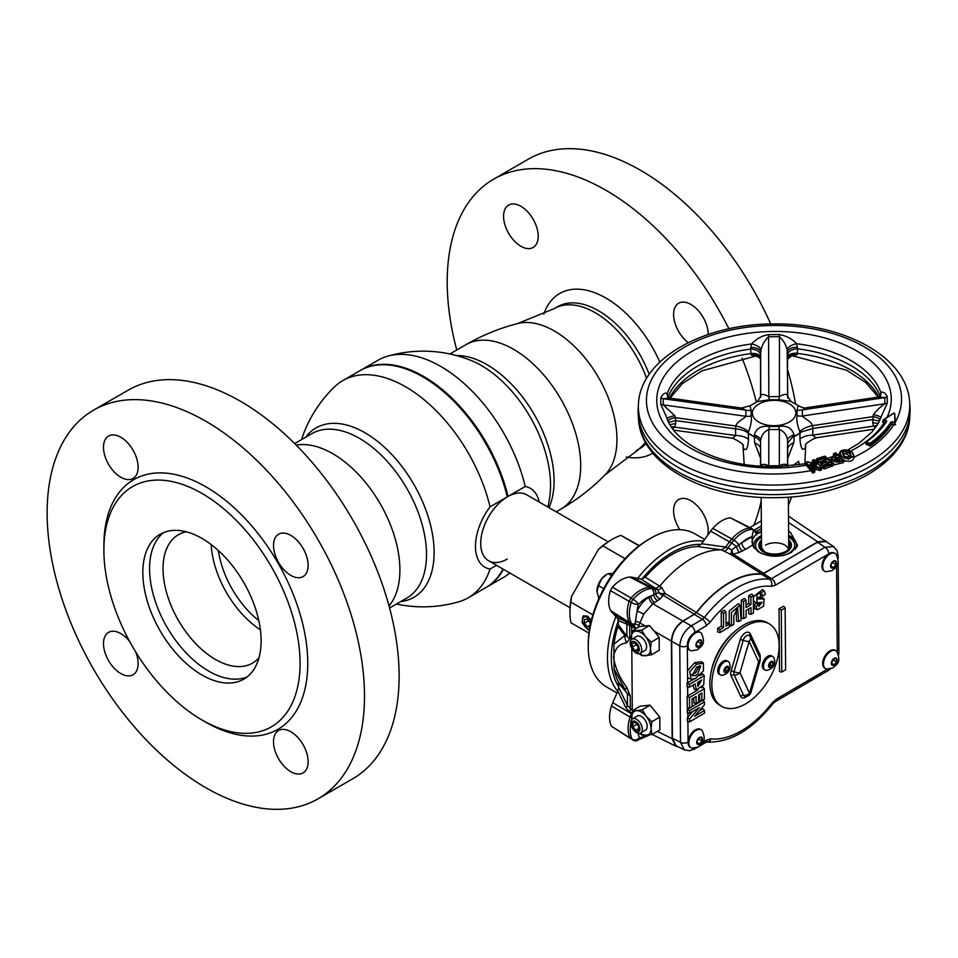 <?xml version="1.0" encoding="UTF-8"?>
<svg xmlns="http://www.w3.org/2000/svg" width="958" height="958" viewBox="0 0 958 958"><rect width="100%" height="100%" fill="white"/><g stroke="black" fill="none" stroke-linecap="round" stroke-linejoin="round"><path stroke-width="1.44" d="M360.471 370.399A125.402 72.401 60 0 1 360.855 370.183A125.402 72.401 60 0 1 423.556 376.386A125.402 72.401 60 0 1 508.027 496.436L507.261 496.879A125.402 72.401 -120 0 0 422.789 376.829L423.173 377.057A124.851 72.09 60 0 1 507.285 496.627A124.851 72.09 -120 0 0 423.173 377.057L422.777 376.829A125.402 72.401 -120 0 0 360.088 370.626L342.856 380.566A125.402 72.401 60 0 1 405.557 386.781A125.402 72.401 60 0 1 490.041 506.83A45.517 26.285 120 0 0 475.455 546.359A45.517 26.285 120 0 0 490.041 569.052A125.402 72.401 60 0 1 468.258 597.768A125.402 72.401 60 0 1 458.834 601.768A127.845 127.845 0 0 1 396.48 604.031M301.542 439.602A127.845 127.845 0 0 1 334.677 386.721A125.402 72.401 60 0 1 342.856 380.566M468.258 597.768L485.478 587.817A125.402 72.401 -120 0 0 503.046 569.088M496.507 565.316L490.041 569.052M400.648 601.624A97.812 56.474 -120 0 0 434.118 552.538A97.812 56.474 -120 0 0 364.95 432.753A97.812 56.474 -120 0 0 305.71 437.195M215.442 659.451A74.125 42.799 60 0 1 167.015 594.14A74.125 42.799 60 0 1 178.38 534.744A74.125 42.799 60 0 1 186.295 531.798A74.125 42.799 60 0 0 165.279 587.553A74.125 42.799 60 0 0 215.442 659.451A74.125 42.799 60 0 0 252.493 663.128A74.125 42.799 60 0 0 259.007 657.739A74.125 42.799 60 0 1 215.442 659.451M218.376 550.563A70.772 40.859 -120 0 0 258.804 620.58M260.396 629.777A74.125 42.799 60 0 1 211.203 544.575M490.041 506.83L507.261 496.879A38.081 21.986 120 0 0 480.712 543.318A38.081 21.986 120 0 0 507.261 559.077M503.441 569.315A125.402 72.401 60 0 1 486.245 587.374A125.402 72.401 60 0 1 485.862 587.601M508.027 496.436L525.247 486.496A125.402 72.401 -120 0 0 440.776 366.447A125.402 72.401 -120 0 0 387.499 356.232A125.402 72.401 -120 0 0 378.075 360.232L360.855 370.183M539.15 501.992A45.517 26.285 120 0 0 525.247 486.496M387.499 356.232A127.845 127.845 0 0 1 471.192 360.519L471.192 360.519A97.812 56.474 60 0 1 481.383 365.525A97.812 56.474 60 0 1 550.539 485.323A97.812 56.474 60 0 1 549.784 496.651L549.784 496.651A127.845 127.845 0 0 1 547.904 507.045M486.245 587.374L503.477 577.434A125.402 72.401 -120 0 0 509.776 572.98M608.102 541.797L526.684 494.795A38.081 21.986 120 0 0 507.644 496.675A38.081 21.986 120 0 0 482.772 530.241A38.081 21.986 120 0 0 488.604 560.753L570.022 607.755M456.75 349.993A224.412 129.57 60 0 1 493.693 179.158A224.412 129.57 60 0 1 605.899 190.271A224.412 129.57 60 0 1 728.906 328.786M742.043 357.993A224.412 129.57 60 0 1 756.317 402.013M761.179 500.878A224.412 129.57 60 0 1 753.814 525.235M493.693 179.158L528.313 159.172A224.412 129.57 60 0 1 640.519 170.284A224.412 129.57 60 0 1 770.735 323.984M787.727 370.111A224.412 129.57 60 0 1 795.499 403.689M791.548 496.915A224.412 129.57 60 0 1 788.41 505.297M679.821 529.702A24.477 14.131 60 0 1 678.659 499.537A24.477 14.131 60 0 1 690.898 500.747A24.477 14.131 60 0 1 707.711 535.211M688.275 342.665A24.477 14.131 60 0 1 674.444 321.146A24.477 14.131 60 0 1 678.659 303.219A24.477 14.131 60 0 1 690.898 304.44A24.477 14.131 60 0 1 708.213 334.462M520.889 246.266A24.477 14.131 60 0 1 504.89 224.687A24.477 14.131 60 0 1 508.65 205.072A24.477 14.131 60 0 1 520.889 206.281A24.477 14.131 60 0 1 536.887 227.86A24.477 14.131 60 0 1 533.127 247.475A24.477 14.131 60 0 1 520.889 246.266M318.02 798.828L352.652 778.842A224.412 129.57 -120 0 0 387.044 599.013A224.412 129.57 -120 0 0 240.446 401.258A224.412 129.57 -120 0 0 128.24 390.146L93.609 410.132A224.412 129.57 -120 0 0 59.216 589.96A224.412 129.57 -120 0 0 205.814 787.715A224.412 129.57 -120 0 0 318.02 798.828A224.412 129.57 -120 0 0 352.424 619.012A224.412 129.57 -120 0 0 205.814 421.257A224.412 129.57 -120 0 0 93.609 410.132M201.97 538.408A83.645 48.295 -120 0 0 160.154 534.265A83.645 48.295 -120 0 0 147.328 601.289A83.645 48.295 -120 0 0 201.97 675.007A83.645 48.295 -120 0 0 243.799 679.138A83.645 48.295 -120 0 0 256.612 612.114A83.645 48.295 -120 0 0 201.97 538.408M205.814 722.2L201.97 719.973A138.73 80.089 -120 0 0 300.07 663.343A138.73 80.089 -120 0 0 201.97 493.43A138.73 80.089 -120 0 0 103.883 550.072A138.73 80.089 -120 0 0 201.97 719.973L205.814 722.2A144.167 83.238 -120 0 0 307.757 663.343A144.167 83.238 -120 0 0 205.814 486.772A144.167 83.238 -120 0 0 103.883 545.629L103.883 550.072M290.825 535.414A24.477 14.131 -120 0 0 278.586 534.205A24.477 14.131 -120 0 0 274.826 553.82A24.477 14.131 -120 0 0 290.825 575.399A24.477 14.131 -120 0 0 303.063 576.608A24.477 14.131 -120 0 0 306.811 556.993A24.477 14.131 -120 0 0 290.825 535.414M290.825 731.732A24.477 14.131 -120 0 0 278.586 730.511A24.477 14.131 -120 0 0 274.826 750.138A24.477 14.131 -120 0 0 290.825 771.705A24.477 14.131 -120 0 0 303.063 772.914A24.477 14.131 -120 0 0 306.811 753.299A24.477 14.131 -120 0 0 290.825 731.732M129.641 641.465A24.477 14.131 -120 0 0 120.816 633.573A24.477 14.131 -120 0 0 108.577 632.364A24.477 14.131 -120 0 0 104.817 651.979A24.477 14.131 -120 0 0 120.816 673.558A24.477 14.131 -120 0 0 133.054 674.767A24.477 14.131 -120 0 0 135.701 651.955M120.816 437.267A24.477 14.131 -120 0 0 108.577 436.046A24.477 14.131 -120 0 0 104.817 455.673A24.477 14.131 -120 0 0 120.816 477.24A24.477 14.131 -120 0 0 133.054 478.449A24.477 14.131 -120 0 0 136.802 458.834A24.477 14.131 -120 0 0 120.816 437.267M637.848 449.673A82.017 47.349 -120 0 0 646.123 443.506M649.189 374.362A82.017 47.349 -120 0 0 598.546 310.775A82.017 47.349 -120 0 0 555.903 307.746M626.304 456.954A92.399 53.349 -120 0 0 652.805 453.098M659.834 362.064A92.399 53.349 -120 0 0 605.899 298.058A92.399 53.349 -120 0 0 543.833 314.092M247.02 676.971A83.645 48.295 60 0 1 208.7 671.115A83.645 48.295 60 0 1 155.016 600.474A83.645 48.295 60 0 1 163.65 532.564M639.369 545.629L620.88 535.366A59.839 34.548 120 0 0 612.27 539.318A59.839 34.548 120 0 0 611.911 539.534A59.839 34.548 120 0 0 602.941 545.904L598.367 549.449A57.121 32.979 -60 0 1 609.995 540.635A57.121 32.979 -60 0 1 610.354 540.432A57.121 32.979 -60 0 1 610.701 540.228M639.058 545.868L620.88 535.366M591.361 620.281L587.613 616.162L583.338 615.874L582.021 622.472L587.721 629.43L589.362 630.136M588.236 646.482L588.236 644.255A85.681 49.469 -60 0 1 648.291 539.629A85.681 49.469 -60 0 1 648.817 539.318L650.745 538.204A88.399 51.037 120 0 0 650.195 538.528A88.399 51.037 120 0 0 588.236 646.482A88.399 51.037 120 0 0 606.546 686.946L617.012 692.993M617.754 691.317A88.399 51.037 -60 0 1 615.91 616.485M637.621 578.416A88.399 51.037 -60 0 1 669.438 549.629A88.399 51.037 -60 0 1 703.423 541.21M701.064 544.443A85.681 49.469 120 0 0 671.378 552.958A85.681 49.469 120 0 0 641.812 579.255M618.209 621.191A85.681 49.469 120 0 0 618.712 686.814M704.681 539.45L694.945 533.834A88.399 51.037 120 0 0 650.745 538.204M569.962 612.617L569.962 610.39A57.121 32.979 -60 0 1 571.579 596.403L570.848 602.163A59.839 34.548 120 0 0 569.962 612.617A59.839 34.548 120 0 0 571.004 622.784L588.942 633.142M592.834 614.856L570.848 602.163M625.035 558.658L602.941 545.904M571.579 596.403L598.367 549.449M591.002 621.754A6.802 3.892 -120.4 0 0 585.661 616.904A6.802 3.892 -120.4 0 0 582.464 620.209A6.802 3.892 -120.4 0 0 583.099 623.323A6.802 3.892 -120.4 0 0 587.398 628.604A6.802 3.892 -120.4 0 0 589.517 629.214M589.445 629.634A8.155 4.67 59.6 0 1 588.38 629.155L587.398 628.604M590.152 625.658L590.164 622.832L587.278 619.227L584.392 619.431L584.38 623.239L587.266 626.843L589.96 626.652M588.535 620.796L584.38 623.239M590.152 625.143L587.266 626.843M582.464 620.209L582.464 619.072A8.155 4.67 59.6 0 1 583.757 615.671M826.574 669.043A10.334 5.964 -60 0 1 825.592 668.66A10.334 5.964 -60 0 1 824 660.409A10.334 5.964 -60 0 1 830.694 651.296A10.334 5.964 -60 0 1 835.927 650.745A10.334 5.964 -60 0 1 836.753 651.416C842.25 663.702 835.304 664.924 832.957 667.942L826.574 669.043M691.077 679.282L687.569 677.617L687.521 670.684L694.694 662.697L701.759 661.727L703.411 663.223L703.4 670.947L695.364 678.587L691.077 679.282L689.772 671.726L696.622 664.205L703.411 663.223M691.688 674.576L695.712 672.875L699.364 665.894M697.663 674.36L700.645 665.894L696.741 667.055L692.239 675.677L695.245 675.689L697.663 674.36M691.197 650.829A10.334 5.964 -60 0 1 690.215 650.446A10.334 5.964 -60 0 1 688.622 642.207A10.334 5.964 -60 0 1 695.316 633.094A10.334 5.964 -60 0 1 700.549 632.543A10.334 5.964 -60 0 1 701.376 633.202C706.884 645.5 699.927 646.722 697.58 649.74L691.197 650.829M825.832 571.746A10.334 5.964 -60 0 1 824.85 571.363A10.334 5.964 -60 0 1 823.257 563.124A10.334 5.964 -60 0 1 829.951 554.011A10.334 5.964 -60 0 1 835.184 553.461A10.334 5.964 -60 0 1 836.011 554.119C841.519 566.406 834.562 567.639 832.215 570.645L825.832 571.746M691.939 748.126A10.334 5.964 -60 0 1 690.957 747.743A10.334 5.964 -60 0 1 689.353 739.504A10.334 5.964 -60 0 1 696.059 730.391A10.334 5.964 -60 0 1 701.292 729.84A10.334 5.964 -60 0 1 702.118 730.499C707.615 742.785 700.669 744.019 698.322 747.036L691.939 748.126M825.592 668.66L824.826 668.205A10.334 5.964 -60 0 1 823.221 659.966A10.334 5.964 -60 0 1 829.927 650.853A10.334 5.964 -60 0 1 835.16 650.302L835.927 650.745M690.215 650.446L689.449 650.003A10.334 5.964 -60 0 1 687.329 645.967A10.334 5.964 -60 0 1 687.317 645.8A10.334 5.964 -60 0 1 694.55 632.651A10.334 5.964 -60 0 1 694.957 632.424A10.334 5.964 -60 0 1 695.101 632.352A10.334 5.964 -60 0 1 699.783 632.1L700.549 632.543M639.333 653.655L641.788 655.703L651.356 654.877L650.446 648.997A13.604 7.784 -120.4 0 0 645.56 636.651L641.585 630.172L632.017 631.011L631.298 639.669A13.604 7.784 59.6 0 1 631.214 637.896A13.604 7.784 59.6 0 1 635.944 631.094A13.604 7.784 59.6 0 1 645.56 636.651L651.26 642.111L650.446 648.997A13.604 7.784 59.6 0 1 645.704 655.799A13.604 7.784 59.6 0 1 640.914 654.506A13.604 7.784 59.6 0 1 639.537 653.595M631.813 639.273L636.699 636.411A8.155 4.67 59.6 0 1 642.974 638.579A8.155 4.67 59.6 0 1 646.602 646.782A8.155 4.67 59.6 0 1 644.962 650.482L640.076 653.356A8.155 4.67 59.6 0 1 633.801 651.177A8.155 4.67 59.6 0 1 630.172 642.986A8.155 4.67 59.6 0 1 631.813 639.273A8.155 4.67 59.6 0 1 638.1 641.453A8.155 4.67 59.6 0 1 641.716 649.644A8.155 4.67 59.6 0 1 640.076 653.356M639.285 649.285A5.987 3.425 -120.4 0 0 635.022 641.968A5.987 3.425 -120.4 0 0 630.831 644.399A5.987 3.425 -120.4 0 0 635.094 651.703A5.987 3.425 -120.4 0 0 639.285 649.285M788.614 531.522A23.076 13.436 179.6 0 1 790.506 532.397L797.583 545.437L791.26 552.491C779.944 557.748 768.831 557.436 757.922 551.545L752.521 545.186L752.018 536.743L753.395 530.457A5.437 4.143 -93.6 0 0 752.174 529.319L730.391 517.823L751.252 528.253M755.67 533.031A5.437 3.102 122.9 0 0 756.964 533.259L753.395 530.457M756.964 533.259L761.406 531.079M751.982 541.869A23.124 13.46 179.6 0 1 758.748 532.756A23.124 13.46 179.6 0 1 761.406 531.403M752.521 545.186L745.599 549.245A5.437 3.114 -120.4 0 1 741.851 542.683L751.826 536.827A25.519 14.741 120 0 0 746.833 538.947A25.519 14.741 120 0 0 741.851 542.683L731.9 549.736A5.437 1.317 -99.5 0 0 733.145 554.155A5.437 3.054 -57.8 0 1 731.182 554.682L721.566 549.88L697.532 546.563A83.31 48.104 120 0 0 645.345 577.219L659.751 586.164A91.86 53.037 -60 0 1 721.53 549.88L725.565 547.222L731.9 549.736A5.437 1.293 -70.3 0 0 731.205 552.347A5.437 1.293 -70.3 0 0 731.182 554.682L761.861 573.998L763.849 573.459L817.749 541.797L788.542 522.493M636.866 628.161L635.884 628.328A5.437 4.131 -91 0 0 634.004 625.813A5.437 4.383 136.2 0 1 632.831 625.43L630.723 624.317L634.004 625.813L635.118 623.909L637.082 610.953C640.183 604.785 644.183 600.187 649.081 597.181L650.925 596.092A25.519 14.741 120 0 0 645.943 598.211A25.519 14.741 120 0 0 638.471 604.474A5.437 1.521 -138.1 0 0 633.142 599.241A5.437 2.97 120 0 0 631.25 602.558L629.143 601.325A31.063 17.939 120 0 0 629.37 622.46L610.749 610.665A20.597 11.891 120 0 0 612.03 612.449L617.287 617.922L625.179 621.215A5.437 4.946 -67.4 0 1 626.843 624.149L618.209 620.556L617.287 617.922M654.673 602.654A5.437 3.114 -120.4 0 1 650.925 596.092L658.912 592.607A5.437 2.73 180 0 0 661.188 593.469A5.437 2.73 180 0 0 665.091 593.505A5.437 2.994 -58.8 0 1 663.128 595.277L660.026 599.037L652.829 603.744L643.776 614.042L637.908 627.55M631.933 719.242A13.604 7.784 59.6 0 1 631.813 717.494L632.627 710.608L636.555 710.704A13.604 7.784 59.6 0 1 646.171 716.249A13.604 7.784 59.6 0 1 649.716 722.332A13.604 7.784 59.6 0 1 651.045 728.607A13.604 7.784 59.6 0 1 646.315 735.397A13.604 7.784 59.6 0 1 640.136 733.193M631.909 719.266L631.813 717.494A13.604 7.784 -120.4 0 1 636.555 710.704L642.195 709.782L646.171 716.249L651.859 721.721L651.045 728.607L651.955 734.487L642.387 735.313L639.944 733.253M632.412 718.883L637.298 716.009A8.155 4.67 59.6 0 1 643.584 718.189A8.155 4.67 59.6 0 1 647.201 726.38A8.155 4.67 59.6 0 1 645.56 730.092L640.686 732.954A8.155 4.67 59.6 0 1 634.4 730.786A8.155 4.67 59.6 0 1 630.783 722.583A8.155 4.67 59.6 0 1 632.412 718.883A8.155 4.67 59.6 0 1 638.699 721.051A8.155 4.67 59.6 0 1 642.315 729.254A8.155 4.67 59.6 0 1 640.686 732.954M639.896 728.882A5.987 3.425 -120.4 0 0 635.621 721.578A5.987 3.425 -120.4 0 0 631.43 723.997A5.987 3.425 -120.4 0 0 635.693 731.301A5.987 3.425 -120.4 0 0 639.896 728.882M631.825 718.069L630.089 717.111A31.063 17.939 120 0 0 630.184 738.319L631.466 738.977M752.018 542.503A23.076 13.436 179.6 0 1 758.784 533.055A23.076 13.436 179.6 0 1 761.406 531.726M753.371 546.299A21.759 12.67 -0.4 0 0 753.371 546.958M824.85 571.363L824.084 570.92A10.334 5.964 -60 0 1 822.383 563.029A10.334 5.964 -60 0 1 828.634 553.904A10.334 5.964 -60 0 1 828.79 553.808A10.334 5.964 -60 0 1 829.185 553.556A10.334 5.964 -60 0 1 834.418 553.017L835.184 553.461M690.957 747.743L690.191 747.3A10.334 5.964 -60 0 1 688.048 742.175A10.334 5.964 -60 0 1 688.06 741.995A10.334 5.964 -60 0 1 695.292 729.948A10.334 5.964 -60 0 1 700.526 729.397L701.292 729.84M710.98 672.971A43.517 25.124 -60 0 1 735.049 631.262M785.153 607.875L781.297 610.138L781.776 672.049L785.62 669.798L785.153 607.875L783.56 606.186L779.034 608.833L781.297 610.138M779.034 608.833L779.513 671.534L781.776 672.049M719.973 632.555L717.71 632.029L717.686 628.34L721.314 626.209L721.206 612.006L724.332 610.162L725.925 611.863L726.032 626.065L729.649 623.933L729.673 626.855L719.973 632.555L719.949 629.634L723.577 627.514L723.47 613.3L725.925 611.863M721.206 612.006L723.47 613.3M726.008 623.442L728.068 622.245L728.092 624.856M728.068 622.245L729.649 623.933M717.686 628.34L719.949 629.634M721.314 626.209L723.577 627.514M750.892 597.193L753.347 595.744L753.479 612.869L751.024 614.317L750.976 607.6L746.102 610.462L746.15 617.18L743.695 618.617L743.564 601.492L746.019 600.055L746.078 607.552L750.952 604.69L750.892 597.193L748.629 595.888L751.767 594.056L753.347 595.744M748.725 608.917L748.761 613.791L751.024 614.317M743.564 601.492L741.3 600.199L741.432 618.102L743.695 618.617M741.3 600.199L744.438 598.355L746.019 600.055M746.054 604.941L748.689 603.396L750.952 604.69M748.689 603.396L748.629 595.888M731.373 625.849L731.469 612.521L739.995 605.157L741.157 620.101L738.702 621.55L737.66 608.21L733.768 615.731L733.84 624.412L731.373 625.849L729.122 625.335M729.11 623.347L729.301 610.905L738.343 603.648L739.995 605.157M736.223 608.498L736.451 621.024L738.702 621.55M758.329 604.941L758.856 606.342L762.137 602.319L757.036 602.833L756.82 594.714L764.209 591.002L765.406 594.271L762.999 596.008L761.873 593.996L758.197 598.954L764.125 598.99L763.586 606.174L757.431 609.755L755.85 606.546L758.329 604.941L756.7 603.253L753.575 605.264L755.85 606.546M758.233 604.845L760.389 602.486M757.036 602.833L754.904 602.151L753.383 600.247M753.359 596.882L762.544 589.505L764.209 591.002M760.52 594.235L760.796 595.493L762.999 596.008M757.97 597.481L762.46 597.481L764.125 598.99M757.431 609.755L754.593 608.665L753.575 605.264M701.998 740.977L701.975 737.78L699.556 737.6L697.173 740.606L697.196 743.791L699.615 743.983L701.998 740.977L698.633 738.762M697.173 740.869L698.633 739.025M697.185 742.582L699.615 743.983M837.759 557.053A5.437 3.173 -0.4 0 0 838.13 555.88L837.064 550.694L833.628 546.599L825.042 547.258L817.485 542.264L761.79 574.345A89.573 51.72 120 0 0 696.478 612.713L683.102 621.203L691.209 625.873A5.437 3.114 59.6 0 1 694.957 632.424M828.79 553.808A5.437 3.114 -120.4 0 0 825.042 547.258L771.525 578.692A5.437 3.114 59.6 0 1 775.273 585.254L771.286 586.32A83.753 48.355 120 0 0 710.117 622.257L706.154 625.861L695.101 632.352M835.903 564.585L835.879 561.4L833.46 561.22L831.065 564.226L831.089 567.411L833.508 567.603L835.903 564.585L832.526 562.382M831.065 564.49L832.538 562.645M831.077 566.202L833.508 567.603M817.485 542.264L826.024 541.569L833.628 546.599M672.408 738.235L676.073 745.743L684.228 749.815L680.503 742.282L679.773 645.908L671.666 641.237L672.408 738.235L680.503 742.282A5.437 3.173 -0.4 0 0 688.048 742.175M829.46 669.163A5.437 3.114 59.6 0 1 828.562 670.337L830.586 668.947M838.262 653.727A5.437 3.173 -0.4 0 0 838.873 652.254L838.669 654.913M796.852 547.114A21.759 12.67 -0.4 0 0 796.876 545.964M828.011 542.887L788.578 516.23M761.382 528.541L756.437 531.451L758.317 532.672M752.425 529.499L753.263 529.858M728.08 623.454L727.05 622.832M630.184 738.319L611.432 726.284L632.292 739.408A5.437 3.137 117.4 0 0 633.142 740.271A5.437 5.437 0 0 0 635.992 740.869A5.437 4.143 -93.6 0 0 639.489 737.66A25.519 14.741 120 0 0 646.554 735.385M630.855 723.625A30.955 17.879 -60 0 0 632.292 739.408A5.437 4.179 -27.7 0 0 639.489 737.66A25.519 14.741 120 0 1 638.052 733.181M629.789 638.711A16.322 9.508 179.6 0 1 626.939 636.268L626.843 624.149L629.693 625.43L629.789 638.711L626.58 642.902A16.322 13.484 -105 0 1 624.832 635.549L626.939 636.268L618.233 624.604L618.209 620.556M626.58 642.902C619.311 643.668 614.952 648.386 613.515 657.08C615.108 667.606 619.587 677.785 626.915 687.593A16.322 2.155 146.2 0 0 625.239 689.844L614.09 669.079L613.91 644.147L624.832 635.549L617.922 626.52A83.31 48.104 120 0 0 613.91 644.147M626.915 687.593L630.22 695.819A16.322 9.508 179.6 0 1 627.37 693.364L618.341 681.856L618.712 687.449L617.838 691.137L612.713 702.693A20.597 11.891 -60 0 0 611.467 705.974A30.117 17.388 120 0 0 611.432 726.284M632.1 713.506L629.645 712.045L625.837 707.603A5.437 2.431 154.1 0 0 627.466 705.471L632.28 710.285L631.801 648.482M632.029 714.045L612.713 702.693M611.467 705.974L630.089 717.111A21.543 12.442 -60 0 1 631.394 713.686L632.747 710.537M618.712 687.449L627.466 705.471L627.37 693.364L618.676 683.401M618.341 681.856A83.31 48.104 -60 0 1 614.09 669.079M617.922 626.52L618.233 624.604M631.681 632.735L631.645 626.664L629.693 625.43A5.437 3.209 -57.7 0 0 628.975 623.299L630.927 624.532L631.645 626.664L633.765 627.777A5.437 3.066 -62.3 0 0 633.058 625.658L632.831 625.43A21.435 12.382 -60 0 1 631.49 623.574L629.37 622.46A21.543 12.442 -60 0 0 630.723 624.317L612.03 612.449M638.567 730.02L635.693 730.271L632.795 726.691L632.759 722.859L635.633 722.607L638.531 726.188L638.567 730.02M638.555 728.595L635.693 730.271M636.95 724.248L632.795 726.691M632.627 710.608L640.172 706.178L650.075 705.148L659.763 717.075L651.859 721.721M642.195 709.782L650.075 705.148M659.763 717.075L659.858 729.84L651.955 734.487M678.216 746.809L675.809 746.21L672.145 738.702L671.402 641.082L654.326 631.238L659.152 637.477L651.26 642.111M826.287 541.102L817.749 541.797M750.174 528.038L752.09 529.103L750.174 528.038A31.063 17.939 120 0 0 731.768 538.935L712.824 528.361A30.117 17.388 -60 0 1 730.391 517.823M753.982 530.193A5.437 3.137 122.6 0 0 753.407 529.618A5.437 3.137 122.6 0 0 752.174 529.319A30.955 17.879 -60 0 0 743.085 532.385A30.955 17.879 -60 0 0 733.852 540.18L731.768 538.935A21.543 12.442 -60 0 0 729.481 541.809L725.565 547.222M752.09 529.103L754.102 530.397M752.006 538.24A5.437 3.114 -120.4 0 1 751.826 536.827L752.018 536.743M712.824 528.361A20.597 11.891 120 0 0 710.632 531.115L701.627 543.737L725.733 547.066M649.081 597.181A5.437 3.114 -120.4 0 0 652.829 603.744L682.826 621.047L694.418 614.246L663.128 595.277A5.437 4.179 -153.2 0 1 658.912 592.607L657.727 589.613A5.437 3.018 122.1 0 0 661.762 587.505L665.091 593.505L696.394 612.449A89.956 51.936 120 0 1 761.861 573.998M643.776 614.042L637.082 610.953A25.519 14.741 120 0 1 638.471 604.474A5.437 1.593 -162.5 0 1 631.25 602.558A30.955 17.879 -60 0 0 631.49 623.574A5.437 4.191 151.5 0 0 635.118 623.909A5.437 4.107 -154.2 0 1 639.106 625.921M610.402 590.583L612.354 587.158L633.142 599.241A30.955 17.879 -60 0 1 642.195 591.649A30.955 17.879 -60 0 1 651.464 588.571L649.44 587.29A31.063 17.939 120 0 0 631.023 598.031L629.143 601.325L610.402 590.583A30.117 17.388 -60 0 0 610.749 610.665M629.921 577.063L649.44 587.29A21.543 12.442 -60 0 1 651.751 587.47L632.136 577.231A20.597 11.891 120 0 0 629.921 577.063A30.117 17.388 -60 0 0 612.354 587.158M657.703 600.786A5.437 3.293 -123.7 0 1 653.775 594.954A5.437 4.155 -92.9 0 0 651.464 588.571A21.435 12.382 -60 0 1 653.763 588.751A5.437 4.371 -77.8 0 1 655.787 594.14A5.437 3.628 -131.2 0 0 660.026 599.037M655.631 588.296L651.751 587.47L653.763 588.751L657.727 589.613L655.631 588.296L659.715 586.212L661.762 587.505M694.418 614.246L696.394 612.449M635.166 621.526A5.437 3.736 -168.4 0 1 640.04 622.999L645.213 625.981L649.488 625.538L641.585 630.172M632.136 577.231L641.249 579.195L645.345 577.219M655.535 588.296L641.249 579.195M697.532 546.563L701.627 543.737M745.599 549.245L739.468 552.383A5.437 2.479 -111.4 0 1 736.618 546.659A5.437 0.73 -144.5 0 0 731.577 543.042L727.661 548.527A5.437 3.006 -58.1 0 1 723.625 551.161M788.614 531.439L790.506 532.397M755.084 531.965L756.437 531.451L754.054 530.241M637.956 650.422L635.082 650.662L632.184 647.081L632.16 643.261L635.022 643.01L637.932 646.59L637.956 650.422M637.944 648.985L635.082 650.662M636.351 644.638L632.184 647.081M632.017 631.011L639.573 626.568L645.213 625.981M649.488 625.538L654.326 631.238M659.152 637.477L659.248 650.242L651.356 654.877M682.826 621.047C675.881 625.981 672.073 632.651 671.402 641.082M671.666 641.237C672.336 632.807 676.156 626.125 683.102 621.203M687.317 645.8A5.437 3.173 -0.4 0 1 679.773 645.908C680.515 637.525 684.335 630.843 691.209 625.873L702.406 619.299A5.437 3.114 59.6 0 1 706.154 625.861M696.43 643.572L697.891 641.465M701.268 643.68L701.244 640.483L698.825 640.303L696.43 643.309L696.454 646.506L698.873 646.686L701.268 643.68L697.903 641.74M696.442 645.285L698.873 646.686M697.58 684.85L699.508 681.294M697.544 682.443L697.975 686.383L701.759 679.964L697.544 682.443M689.401 687.221L689.377 684.407L704.274 675.653L703.687 684.922L696.43 689.916L695.017 683.928L689.401 687.221L687.102 686.694L687.078 683.078L689.377 684.407M687.078 683.078L693.76 679.198M699.855 675.618L702.681 673.953L704.274 675.653M696.43 689.916L694.299 689.233L692.778 685.245M689.556 708.202L689.485 697.52L704.37 688.766L704.453 699.196L701.915 700.681L701.855 693.077L698.586 695.005L698.633 702.058L696.131 703.531L696.071 696.478L692.035 698.849L692.095 706.717L689.556 708.202L687.257 707.675L687.173 696.191L689.485 697.52M687.173 696.191L697.903 689.94M701.651 687.736L702.789 687.066L704.37 688.766M699.615 694.394L699.651 700.166L701.915 700.681M693.832 697.795L693.867 703.016L696.131 703.531M689.604 713.339L689.58 710.692L704.477 701.939L704.489 704.705L694.598 716.285L704.537 710.441L704.561 713.099L689.664 721.841L689.64 718.991L699.316 707.639L689.604 713.339L687.305 712.812L687.281 709.363L689.58 710.692M689.664 721.841L687.365 721.314L687.341 717.817L689.64 718.991M687.341 717.817L692.814 711.447M687.281 709.363L689.389 708.166M692.095 706.573L702.885 700.238L704.477 701.939M699.112 710.992L702.944 708.74L704.537 710.441M696.717 747.791L694.73 748.964A5.437 3.114 -120.4 0 0 695.472 748.15M831.831 664.708L834.25 664.888L836.633 661.882L836.609 658.697L834.202 658.505L831.807 661.523L831.831 664.708M831.819 663.487L834.25 664.888M831.807 661.786L833.268 659.942L836.633 661.882M722.128 675.342A7.748 4.479 -60 0 1 720.56 674.983A7.748 4.479 -60 0 1 718.955 671.498A7.748 4.479 -60 0 1 722.308 663.655A7.748 4.479 -60 0 1 728.308 661.559A7.748 4.479 -60 0 1 729.409 662.744L730.176 665.954C730.164 670.875 727.481 674.001 722.128 675.342M728.763 667.977A3.401 1.964 -60 0 1 726.38 672.145A3.401 1.964 -60 0 1 723.949 670.792A3.401 1.964 -60 0 1 726.332 666.624A3.401 1.964 -60 0 1 728.763 667.977M766.711 670.408A7.748 4.479 -60 0 1 765.143 670.049A7.748 4.479 -60 0 1 763.538 666.552A7.748 4.479 -60 0 1 766.891 658.721A7.748 4.479 -60 0 1 772.89 656.625A7.748 4.479 -60 0 1 773.992 657.799L774.759 661.02C774.747 665.93 772.064 669.067 766.711 670.408M745.18 626.388A47.601 27.483 -60 0 1 769.274 623.862A47.601 27.483 -60 0 1 776.627 661.81A47.601 27.483 -60 0 1 745.767 703.783A47.601 27.483 -60 0 1 721.673 706.309A47.601 27.483 -60 0 1 714.321 668.349A47.601 27.483 -60 0 1 745.18 626.388M721.673 706.309L719.745 705.196A47.601 27.483 -60 0 1 712.393 667.235A47.601 27.483 -60 0 1 743.252 625.275A47.601 27.483 -60 0 1 767.346 622.748L769.274 623.862M728.343 666.684A7.748 4.479 -60 0 1 728.116 667.451M720.56 674.983L719.302 674.264A7.748 4.479 -60 0 1 717.698 670.768A7.748 4.479 -60 0 1 721.063 662.936A7.748 4.479 -60 0 1 727.062 660.84L728.308 661.559M771.226 665.523A7.748 4.479 -60 0 1 769.825 667.283M765.143 670.049L763.885 669.331A7.748 4.479 -60 0 1 762.281 665.834A7.748 4.479 -60 0 1 765.646 658.002A7.748 4.479 -60 0 1 771.645 655.895L772.89 656.625M759.73 657.296L750.21 636.89A5.437 4.119 155 0 0 749.898 636.363A5.125 2.958 120 0 0 749.683 635.992A5.125 2.958 120 0 0 746.521 635.753A5.125 2.958 120 0 0 743.192 640.303L734.067 671.678A5.437 1.736 16.2 0 0 739.995 672.779L749.515 693.197A5.437 4.119 155 0 1 743.612 695.28A5.125 2.958 120 0 0 745.108 696.394A5.437 5.437 0 0 0 750.892 692.502L760.029 661.116A5.437 5.437 0 0 0 759.73 657.296A5.437 4.119 155 0 1 758.652 661.822A5.437 1.736 16.2 0 0 760.029 661.116M749.683 635.992L749.683 635.992A5.437 5.437 0 0 1 750.21 636.89A5.437 4.119 155 0 1 749.12 641.405L739.995 672.779A5.437 4.119 155 0 1 734.091 674.863L743.612 695.28A2.718 2.06 -25 0 0 740.666 696.322L731.134 675.905A7.688 4.443 -60 0 1 731.098 671.127L740.235 639.74A7.688 4.443 -60 0 1 745.228 632.927A7.688 4.443 -60 0 1 750.282 633.837A2.718 2.06 -25 0 0 749.719 636.04M740.235 639.74A2.718 0.862 16.2 0 1 743.192 640.303A5.437 1.736 16.2 0 0 749.12 641.405L758.652 661.822L749.515 693.197A5.437 1.736 16.2 0 0 750.892 692.502M731.098 671.127A2.718 0.862 16.2 0 1 734.067 671.678A5.125 2.958 120 0 0 734.091 674.863A2.718 2.06 -25 0 0 731.134 675.905M772.064 666.002L773.166 663.14L772.028 661.583L769.813 662.888L768.723 665.75L769.849 667.307L772.064 666.002L770.052 664.84L771.07 662.146M771.25 662.038L773.166 663.14M768.783 665.582L770.052 664.84M760.041 546.407A15.1 8.79 179.6 0 1 761.502 543.078M788.697 542.875A15.1 8.79 179.6 0 1 790.194 546.18M765.538 545.15A13.604 7.915 179.6 0 1 779.285 543.126A13.604 7.915 179.6 0 1 788.566 549.305M724.2 670.516L725.457 669.774L726.487 667.079M727.445 666.517L725.23 667.822L724.128 670.684L725.266 672.253L727.481 670.947L728.571 668.085L727.098 666.313M726.667 666.984L728.571 668.085M725.457 669.774L727.481 670.947M724.068 671.558L725.266 672.253M754.389 548.395A21.423 12.478 179.6 0 1 754.665 541.533A21.423 12.478 179.6 0 1 759.969 536.396A21.423 12.478 179.6 0 1 761.442 535.606M753.455 547.102A21.759 12.67 179.6 0 1 754.341 542.132A21.759 12.67 179.6 0 1 754.509 541.833M788.65 536.803A19.615 11.424 179.6 0 1 794.266 547.533A19.615 11.424 179.6 0 1 788.985 553.149A19.615 11.424 179.6 0 1 782.973 555.568M762.269 553.832A19.615 11.424 179.6 0 1 756.006 547.832A19.615 11.424 179.6 0 1 761.239 537.127A19.615 11.424 179.6 0 1 761.454 537.007M761.454 537.258A19.543 11.388 -0.4 0 0 761.299 537.354A19.543 11.388 -0.4 0 0 756.042 547.916M788.673 539.869A16.238 9.46 179.6 0 1 790.925 542.911A16.238 9.46 179.6 0 1 786.602 551.772A16.238 9.46 179.6 0 1 767.286 553.461A16.238 9.46 179.6 0 1 759.263 543.15A16.238 9.46 179.6 0 1 761.478 540.072M790.961 543.006A16.31 9.496 179.6 0 1 791.009 543.09A16.31 9.496 179.6 0 1 786.65 551.988A16.31 9.496 179.6 0 1 767.262 553.688A16.31 9.496 179.6 0 1 759.203 543.33A16.31 9.496 179.6 0 1 759.239 543.246M788.697 542.467A15.16 8.826 179.6 0 1 790.254 545.797M759.981 546.024A15.16 8.826 179.6 0 1 761.49 542.671M794.23 547.629A19.543 11.388 -0.4 0 0 788.65 537.055M788.638 535.402A21.423 12.478 179.6 0 1 795.511 541.222A21.423 12.478 179.6 0 1 795.2 549.377M795.667 541.521A21.759 12.67 179.6 0 1 795.835 541.821A21.759 12.67 179.6 0 1 796.685 547.401M849.626 450.823L852.357 452.835L853.806 455.565L853.159 453.793C850.369 448.248 839.088 449.206 839.795 453.374L839.771 455.96L841.196 458.319L845.603 460.87C850.656 461.984 853.434 460.774 853.925 457.241L853.806 455.565L848.656 459.241L841.28 456.487L839.807 453.385L841.89 450.871M845.483 453.529L842.944 454.643A117.259 68.293 179.6 0 0 845.483 453.529L850.668 456.523M850.177 457.038L851.051 455.757L849.099 452.835L842.585 453.721L845.351 457.038M910.1 410.12A136.012 79.203 -0.4 0 0 909.98 406.803L909.633 402.037A135.701 79.023 179.6 0 1 909.753 405.354A135.701 79.023 179.6 0 1 774.064 485.059A135.701 79.023 179.6 0 1 638.363 406.719A135.701 79.023 179.6 0 1 638.435 404.096L638.16 408.862A136.012 79.203 -0.4 0 0 638.088 411.485A136.012 79.203 -0.4 0 0 638.208 414.814A136.012 79.203 -0.4 0 0 774.699 490.005A136.012 79.203 -0.4 0 0 910.028 412.742A136.012 79.203 -0.4 0 0 910.1 410.12M880.342 396.648L880.821 392.373C883.372 391.559 885.527 393.031 887.264 396.792L887.264 403.162L878.067 423.652L871.924 432.034L858.979 443.303L847.782 450.009M750.018 405.821L751.168 410.467L751.168 416.011A16.322 13.053 170.8 0 1 745.875 416.287L663.235 404.875L674.863 415.748L675.845 420.61L735.361 428.837L735.816 426.023C736.666 421.915 744.019 418.778 745.875 416.287L745.875 410.144L741.516 408.036L669.319 398.061L663.235 398.732L663.235 404.875A8.155 6.562 -6.9 0 1 660.769 404.3L660.769 397.941C662.84 393.942 665.02 392.445 667.295 393.451L667.846 397.714M787.763 397.319L787.141 349.79C785.692 344.197 783.081 339.839 779.297 336.689L768.747 336.749C764.963 339.898 762.388 344.281 760.999 349.921A8.155 3.796 18.5 0 0 751.515 343.982C756.497 338.725 762.173 335.599 768.555 334.617L779.477 334.57C786.686 335.947 792.386 339.012 796.601 343.754L797.703 348.832L797.08 354.795L791.045 356.16L787.715 359.214M806.78 407.701L802.349 409.868L802.349 416.011C804.217 418.49 811.558 421.532 812.48 425.639A16.322 8.562 -15.2 0 0 799.738 431.519C797.248 424.897 796.349 419.652 797.056 415.784L797.056 410.228L798.265 405.581M875.576 427.484L873.552 426.118L872.702 422.885L873.277 414.742C876.714 410.323 880.57 406.659 884.821 403.761L884.821 397.618L878.773 397.007L806.708 407.713C804.588 408.324 801.762 407.605 798.23 405.557L790.889 401.39L778.878 399.737L769.346 399.785L757.407 401.546L750.054 405.785L741.492 408.036M799.2 464.726L798.649 461.313L793.104 465.468M816.36 465.097L816.863 464.414L815.665 465.025L807.51 461.72L805.929 462.223L812.851 469.779L812.815 473.048L805.51 464.343M813.57 470.174L814.863 472.019L814.108 469.384L809.989 464.893L814.504 469.456L812.384 470.342L814.611 469.911M840.92 454.846C842.501 460.57 856.644 458.607 852.692 453.637C851.183 447.853 836.921 449.841 840.92 454.846M844.07 456.236C840.944 451.829 842.777 450.5 849.542 452.236C852.668 456.631 850.836 457.96 844.07 456.236M821.509 467.468L814.096 459.648L821.509 467.468L821.689 469.396L821.293 467.899L819.773 468.378L819.21 470.45L812.827 467.624M821.473 469.935L819.785 470.522M853.925 457.241A127.546 74.281 -0.4 0 0 893.814 424.634L891.491 424.49L891.407 422.61A125.151 72.88 179.6 0 1 870.199 444.093L870.235 445.985L865.912 444.308L865.996 442.057A119.654 69.683 -0.4 0 0 886.246 421.544L886.294 421.376C881.552 428.849 874.822 435.662 866.092 441.842L865.996 442.057M870.223 445.195A109.116 63.539 179.6 0 1 869.469 446.009L869.433 444.141L866.056 442.5L865.912 444.308M893.778 413.281L883.24 419.867L883.156 422.478L883.132 420.095L893.778 413.281M885.312 422.873L882.929 422.047M885.779 422.969L885.922 421.137L883.348 420.598M824.694 461.085L823.485 460.559L818.036 462.211L816.36 461.672L818.048 461.109M823.485 460.559L823.521 458.559L818.072 460.271L818.036 462.211M832.107 465.588L832.239 464.091L825.233 456.343L817.03 458.726L818.072 460.271M825.76 460.582L820.802 462.007L825.76 460.582L826.203 459.72L824.73 458.116L823.257 457.852L823.521 458.559M832.239 464.091L824.587 456.343M817.03 458.726L816.36 461.672L817.078 458.774M823.497 459.601L825.688 459.157M835.041 460.774L836.957 460.115L836.993 458.235L834.131 459.852L834.885 460.858M836.993 458.235L836.729 457.541C832.49 460.091 833.352 461.038 839.316 460.355L839.771 459.505L839.292 460.068L837.723 458.367L838.034 460.63M836.729 457.541L838.202 457.792L837.723 458.367M833.867 453.493L833.436 456.475L835.316 457.661M835.915 456.655L833.652 453.912L834.119 453.35L836.406 455.84L835.927 456.403M842.92 460.738L835.508 452.906L842.92 460.738L843.1 462.606L834.909 464.714L831.173 461.385L831.281 459.565L832.646 457.912M842.884 463.097L842.441 460.463C836.921 464.977 826.143 458.882 835.963 456.691L836.406 455.84M835.508 452.906L834.119 453.35M842.705 461.169L831.269 459.601M824.431 466.905L824.395 468.941L822.778 467.696L823.245 465.289L824.179 466.211L831.76 463.828L832.023 464.522L824.431 466.905L824.179 466.211M832.418 465.935L824.395 468.941M832.191 466.414L832.023 464.522M824.431 466.821L823.006 467.276M828.383 463.792L829.089 462.858L826.515 461.409L826.778 462.103L821.988 463.612L820.491 462.654L826.515 461.409M821.976 463.552L820.575 463.995L820.659 462.846M821.988 463.612L821.952 465.504L826.742 463.995L826.778 462.103M828.586 463.672L827.508 462.235L827.484 463.959M827.472 464.115L826.742 463.995M821.952 465.504L820.575 463.995M820.611 468.115L820.048 467.516M821.018 468.57L821.689 469.396M819.21 470.45L819.198 468.354L810.983 465.612M819.198 468.354L821.03 467.205M810.863 464.953L811.175 464.283L819.509 467.684M814.791 471.803L814.647 469.779M814.504 469.456L810.396 464.965M809.977 464.45L810.887 464.822M816.384 464.977L812.372 460.606L812.408 462.57M813.857 464.139L812.204 462.786M812.372 460.606L812.851 460.044L816.863 464.414M809.989 464.893L811.175 464.283M814.096 459.648L812.851 460.044M805.929 462.223L805.295 464.654M787.715 465.959L787.572 440.273C786.805 434.992 784.075 431.399 779.393 429.495L768.843 429.543C764.149 431.495 761.442 435.112 760.724 440.405A16.322 6.371 2.9 0 0 754.257 435.04C756.341 428.202 761.37 425.364 769.346 426.514L778.878 426.466C786.853 425.232 791.919 428.034 794.074 434.848L794.158 436.537A32.644 19.004 -0.4 0 0 799.99 433.112L799.978 432.896A16.322 8.802 177.8 0 1 801.642 431.866L799.99 433.112M787.763 448.081A16.322 9.712 -176.8 0 1 793.799 442.644L787.739 458.379M760.664 466.115L760.556 443.039M760.52 466.103L760.568 443.386M670.013 398.157L682.407 383.559L701.867 370.866L755.539 356.101L751.204 355.023A8.155 6.622 174.3 0 1 760.508 358.963M751.204 355.023L750.856 353.61A8.155 5.161 175.7 0 1 760.508 356.987M669.498 398.085A109.116 63.539 179.6 0 1 750.856 353.61L750.677 349.059C756.628 349.43 759.91 351.418 760.508 355.011L760.496 354.7M760.652 396.828L760.724 395.762C761.442 393.822 764.137 394.121 768.831 396.66L779.393 396.612L779.477 334.57M787.141 349.79A8.155 3.772 160.8 0 1 796.601 343.754A109.116 63.539 -0.4 0 1 880.821 392.373A8.155 6.431 9.9 0 1 880.881 394.445L878.773 397.007M769.346 399.785A16.322 1.054 -94.3 0 1 768.831 396.66L768.555 334.617M750.677 349.059L751.515 343.982A109.116 63.539 -0.4 0 0 667.295 393.451A8.155 6.419 169.1 0 0 667.259 395.594L669.319 398.061M760.999 349.921L760.508 355.011M750.761 347.562A8.155 4.311 -177 0 1 760.664 352.101L760.724 395.762A16.322 12.155 -176 0 1 760.7 396.373L757.419 401.546M760.508 355.035L760.568 397.283M778.878 399.737A16.322 1.174 -86.3 0 0 779.393 396.612C784.075 394.025 786.805 393.69 787.572 395.63L787.775 398.049M797.403 347.335A8.155 4.311 176.2 0 0 787.512 351.969L787.572 395.63A16.322 12.155 -5 0 0 787.608 396.373L790.877 401.39M787.715 359.011A8.155 6.634 -175.5 0 1 797.08 354.795M787.704 356.963A8.155 5.173 -176.6 0 1 797.403 353.382A109.116 63.539 179.6 0 1 878.749 397.007M880.127 396.061A108.805 63.36 -0.4 0 0 797.703 348.832M797.511 348.82C791.571 349.251 788.302 351.275 787.704 354.879L787.715 354.616M797.056 415.784A16.322 13.041 9.1 0 0 802.349 416.011L884.821 403.761A8.155 6.55 -173.1 0 0 887.264 403.162M873.277 414.742A8.155 2.623 -173.6 0 1 880.881 417.784M797.056 410.228A16.322 13.376 -9.6 0 0 802.349 409.868L884.821 397.618A8.155 6.682 172.9 0 0 887.264 396.792M880.031 419.82A8.155 4.395 -176 0 0 872.57 416.718L812.48 425.639L812.971 428.442L801.642 431.866M879.408 421.149L872.403 419.616L812.971 428.442M787.775 442.979L792.314 437.339A16.322 9.137 176 0 1 794.146 436.333A32.632 19.004 -0.4 0 0 799.978 432.896L799.738 431.519M805.69 445.482L805.522 447.434C802.696 451.649 800.828 448.847 799.918 439.039L800.05 433.064M812.827 428.466L812.743 435.148L815.761 437.842C807.522 441.913 804.157 444.668 805.666 446.081A16.322 13.005 -169.9 0 0 805.522 447.434M876.81 425.687A8.155 4.826 156 0 0 873.552 426.118L812.743 435.148A16.322 10.179 0.7 0 0 799.918 439.039M814.492 469.444A108.805 63.36 -0.4 0 0 816.228 469.013M819.222 468.234A108.805 63.36 -0.4 0 0 820.419 467.911M872.702 422.885A8.155 5.077 174.8 0 1 877.995 423.771M670.133 424.885A8.155 5.077 -175.7 0 1 675.57 423.867L674.767 427.112L672.552 428.585M668.72 422.274L675.809 420.61L675.57 423.867M671.283 426.729A8.155 4.85 -156.9 0 1 674.767 427.112L735.708 435.531A16.322 10.167 178.4 0 1 748.533 439.303C747.767 449.11 745.995 451.925 743.204 447.745A16.322 13.017 169.9 0 0 743.061 446.548C744.606 445.087 741.169 442.321 732.762 438.261L735.708 435.531L735.516 428.849C740.39 429.28 744.126 430.381 746.713 432.142A16.322 8.802 -178.6 0 1 748.366 433.16A32.632 19.004 -0.4 0 0 754.209 436.525A16.322 9.149 -176.8 0 1 756.042 437.531L754.197 436.74A32.644 19.004 -0.4 0 1 748.366 433.363L746.713 432.142M760.664 466.809L761.011 465.48A8.155 5.269 -158.5 0 1 760.868 466.127M761.011 465.48C762.4 463.911 764.975 464.019 768.747 465.792L768.555 466.534L763.478 466.283C715.351 464.57 673.546 441.566 666.732 417.508L660.769 404.3M769.346 426.514A16.322 1.485 92.1 0 1 768.843 429.543L768.747 465.792L779.297 465.744L779.477 466.474L768.555 466.534M778.878 426.466A16.322 1.377 87.3 0 0 779.393 429.495L779.297 465.744C783.093 463.911 785.704 463.78 787.141 465.349A8.155 5.257 -22.4 0 0 787.284 465.995M805.367 463.756L779.477 466.474M787.141 465.349L787.512 466.678M787.512 465.971L787.572 440.273A16.322 6.371 176.4 0 1 794.074 434.848M794.158 436.537L792.314 437.339M794.086 436.561L793.799 442.644M760.532 458.056L754.641 442.836L754.269 436.764M760.556 447.901A16.322 9.7 -4.1 0 0 754.641 442.836M760.568 443.315C761.059 441.842 759.55 439.914 756.042 437.531M754.209 436.525L754.257 435.04M674.863 415.748A8.155 2.623 -7.1 0 0 667.235 418.897M668.097 420.957A8.155 4.395 175.2 0 1 675.606 417.7L735.816 426.023A16.322 8.586 -165.6 0 1 748.593 431.771L748.366 433.16M751.168 410.467A16.322 13.364 -170.4 0 1 745.875 410.144L663.235 398.732A8.155 6.67 7.1 0 1 660.769 397.941M751.168 416.011C751.862 419.879 751 425.136 748.593 431.771M748.306 433.327L748.533 439.303M743.204 447.745L743.025 445.793M750.485 349.071A108.805 63.36 -0.4 0 0 668.037 397.187M885.479 420.287L884.605 420.861M891.407 422.61L890.892 422.083L892.281 421.7L895.407 422.634L894.712 413.473L895.359 422.035M894.712 413.473L894.856 422.227M867.062 442.991A119.546 69.623 -0.4 0 0 867.744 442.488M883.527 419.891L886.102 420.418L886.294 421.376M886.749 421.233A120.205 70.006 179.6 0 1 866.403 441.842L866.092 441.842M866.403 441.842L869.78 443.47A124.612 72.569 -0.4 0 0 890.892 422.083M870.199 444.093L869.78 443.47M891.491 424.49A125.27 72.952 179.6 0 1 870.235 445.985M893.814 424.634L894.82 424.897L894.676 422.945L892.102 422.418L892.185 424.298M895.55 424.657L894.82 424.897M814.671 469.959A127.546 74.281 -0.4 0 0 817.222 469.42M814.575 472.426L813.067 473.024M613.096 573.399L608.138 573.65L611.563 575.626M598.834 598.618L596.93 591.11A13.604 7.856 120 0 1 601.732 578.716A13.604 7.856 120 0 1 606.546 574.453A13.604 7.856 120 0 1 607.18 574.105L601.732 578.716L598.522 585.613L596.942 591.852A13.604 7.856 120 0 1 596.942 591.828L596.942 591.852M598.522 585.613L603.708 588.619M596.93 591.11A13.604 7.856 120 0 0 596.942 591.828M389.583 608.007L406.839 598.043A94.938 54.81 -120 0 0 421.4 521.966A94.938 54.81 -120 0 0 359.382 438.321A94.938 54.81 -120 0 0 311.913 433.615L294.645 443.578M389.02 605.959A94.938 54.81 -120 0 0 391.774 528.313A94.938 54.81 -120 0 0 332.761 453.685A94.938 54.81 -120 0 0 296.142 445.087M456.271 355.514A94.938 54.81 60 0 1 486.951 364.663A94.938 54.81 60 0 1 548.97 507.656M449.865 353.969L466.103 344.593A94.938 54.81 60 0 1 513.572 349.299A94.938 54.81 60 0 1 575.59 432.956A94.938 54.81 60 0 1 561.029 509.021L556.179 511.823M466.103 344.593C482.437 335.18 499.681 328.151 517.811 323.517A88.471 51.085 60 0 1 554.383 331.001A88.471 51.085 60 0 1 610.078 402.468A88.471 51.085 60 0 1 605.145 474.773L639.561 448.775M517.811 323.517L554.203 308.644A82.017 47.349 60 0 1 595.205 312.715A82.017 47.349 60 0 1 646.614 378.362M645.393 442.213A82.017 47.349 60 0 1 636.208 450.703M834.25 665.02A4.083 2.359 -60 0 1 831.34 663.391A4.083 2.359 -60 0 1 834.19 658.385A4.083 2.359 -60 0 1 837.1 660.002A4.083 2.359 -60 0 1 834.25 665.02M694.694 662.697L696.622 664.205M698.873 646.818A4.083 2.359 -60 0 1 695.963 645.189A4.083 2.359 -60 0 1 698.825 640.183A4.083 2.359 -60 0 1 701.735 641.8A4.083 2.359 -60 0 1 698.873 646.818M833.508 567.723A4.083 2.359 -60 0 1 830.598 566.106A4.083 2.359 -60 0 1 833.46 561.089A4.083 2.359 -60 0 1 836.37 562.717A4.083 2.359 -60 0 1 833.508 567.723M699.615 744.103A4.083 2.359 -60 0 1 696.705 742.486A4.083 2.359 -60 0 1 699.556 737.468A4.083 2.359 -60 0 1 702.465 739.097A4.083 2.359 -60 0 1 699.615 744.103M742.414 551.03A5.437 2.922 -117.4 0 1 738.941 544.922A5.437 1.485 -138.4 0 0 733.852 540.18A21.435 12.382 -60 0 0 731.577 543.042L710.632 531.115M828.634 553.904L775.273 585.254M694.502 614.509L702.406 619.299L704.381 617.491A89.19 51.492 -60 0 1 769.537 579.219A5.437 4.299 96 0 1 771.286 586.32M761.79 574.345L769.537 579.219L771.525 578.692L763.777 573.818M696.478 612.713L704.381 617.491A5.437 1.03 37.8 0 1 710.117 622.257M761.37 525.942L754.09 530.217M630.22 695.819L630.328 709.1A5.437 3.281 121.2 0 1 629.645 712.045M625.837 707.603L617.838 691.137M641.369 734.499L638.531 733.289M657.344 731.313L672.145 738.702M739.468 552.383L733.145 554.155L763.849 573.459M625.179 621.215L628.975 623.299M635.884 628.328L633.765 627.777M687.844 712.932L687.868 717.255M687.904 721.434L688.06 741.995M687.796 707.794L687.808 709.1M687.64 686.826L687.712 695.927M687.569 677.617L687.616 682.815M687.329 645.967L687.521 670.684M702.717 742.438L707.016 739.911A5.437 3.114 59.6 0 1 705.926 742.378L699.819 745.971M707.016 739.911L711.004 738.846A5.437 4.299 96 0 1 706.693 742.043L706.585 742.043C729.589 742.989 751.611 730.319 772.627 704.022L775.046 701.783A5.437 3.114 59.6 0 0 776.136 699.304L827.425 669.187M711.004 738.846A83.753 48.355 120 0 0 772.172 702.909A5.437 1.03 37.8 0 1 772.627 704.022M772.172 702.909L776.136 699.304M837.256 652.015L836.597 566.082M773.345 663.032A3.401 1.964 -60 0 1 770.962 667.211A3.401 1.964 -60 0 1 768.532 665.858A3.401 1.964 -60 0 1 770.915 661.679A3.401 1.964 -60 0 1 773.345 663.032M747.072 696.226A7.688 4.443 -60 0 1 745.719 697.232A7.688 4.443 -60 0 1 740.666 696.322M750.282 633.837L759.814 654.254A2.718 2.06 -25 0 0 759.131 656.002M759.814 654.254A7.688 4.443 -60 0 1 760.053 658.194M785.835 551.545A15.16 8.826 179.6 0 1 785.835 551.557A15.16 8.826 179.6 0 0 790.278 545.246A15.16 8.826 179.6 0 0 788.685 541.354M788.685 540.779A15.436 8.993 179.6 0 1 784.351 552.299A15.436 8.993 179.6 0 1 764.197 551.545A15.16 8.826 179.6 0 1 759.957 545.473A15.16 8.826 179.6 0 1 761.49 541.557M764.197 551.545A15.436 8.993 179.6 0 1 761.478 540.995M895.359 422.023A127.546 74.281 -0.4 0 0 901.562 399.115A127.546 74.281 -0.4 0 0 774.004 325.469A127.546 74.281 -0.4 0 0 646.458 400.396A127.546 74.281 -0.4 0 0 810.911 470.665M805.977 465.289A117.259 68.293 179.6 0 1 656.757 400.336A117.259 68.293 179.6 0 1 774.004 331.456A117.259 68.293 179.6 0 1 891.275 399.163A117.259 68.293 179.6 0 1 886.988 417.472M795.87 412.91A21.759 12.67 -0.4 0 0 774.112 400.348A21.759 12.67 -0.4 0 0 752.353 413.126A21.759 12.67 -0.4 0 0 774.112 425.687A21.759 12.67 -0.4 0 0 795.87 412.91M812.336 472.725L812.384 470.342L805.45 462.786M817.809 459.577L823.257 457.852M824.634 458.032L824.682 459.253M838.202 457.792L839.771 459.505M843.028 461.876A127.546 74.281 -0.4 0 0 845.603 460.87M839.771 455.96A117.259 68.293 179.6 0 1 838.945 456.283M831.376 459.026A117.259 68.293 179.6 0 1 828.526 459.936M832.37 465.504A127.546 74.281 -0.4 0 0 834.909 464.714M828.634 463.72L823.401 465.36M820.719 462.151A117.259 68.293 179.6 0 1 817.473 462.954M821.605 468.426A127.546 74.281 -0.4 0 0 823.114 468.067M895.538 424.49L894.796 424.598M884.15 422.634A117.259 68.293 179.6 0 1 850.488 451.134M638.208 414.814L638.555 419.568A135.701 79.023 -0.4 0 0 774.735 494.603A135.701 79.023 -0.4 0 0 909.753 417.508L910.028 412.742M554.203 308.644L557.544 306.716M605.145 474.773C592.056 488.161 577.363 499.573 561.029 509.021M610.354 540.432L612.27 539.318M749.886 527.547L761.335 520.829M649.775 734.918L635.992 740.869M652.123 734.379L675.809 746.21M751.395 528.337L753.407 529.618M694.73 748.964L689.52 750.737L684.228 749.815M705.926 742.378L706.717 742.043M828.562 670.337L775.046 701.783M838.13 555.88L838.154 558.718M838.178 561.388L838.873 652.254M761.155 497.358L761.55 549.305M788.35 497.154L788.745 549.102M754.665 541.533L754.341 542.132M759.957 545.473L764.34 551.533C773.118 557.257 791.272 552.467 790.278 545.246M795.511 541.222L795.835 541.821M638.435 404.096C640.183 358.651 704.202 323.732 773.489 323.948C842.741 322.714 907.202 356.651 909.633 402.037M842.585 453.721L844.405 456.259C848.608 457.661 850.824 457.493 851.051 455.757M893.886 413.054L883.24 419.867M882.785 422.239L882.989 420.275M816.875 458.642L824.67 456.2M816.288 461.624L816.491 459.121M839.352 460.211L839.16 460.283C835.568 461.097 833.903 460.954 834.143 459.852M833.364 456.439L833.58 453.745M835.915 452.978L842.848 460.547M835.795 456.619C832.059 457.828 830.538 458.81 831.269 459.565M825.233 456.343L832.167 463.9M823.245 465.289L828.478 463.648M814.504 459.72L821.437 467.276M807.726 461.66L815.881 464.965M755.551 356.101L758.94 357.25L760.508 359.166M878.258 397.079L865.9 382.637L846.465 370.135L792.793 355.909M874.331 429.148L815.761 437.842M804.852 463.852L805.678 446.021M744.15 464.307L743.049 446.5M673.702 430.106L732.762 438.261M839.783 453.781L837.52 454.727M833.376 456.331L827.173 458.463M812.228 462.427L810.504 462.786M638.555 419.568C640.998 464.977 705.531 498.938 774.806 497.669C844.07 497.849 908.004 462.93 909.753 417.508"/></g></svg>
